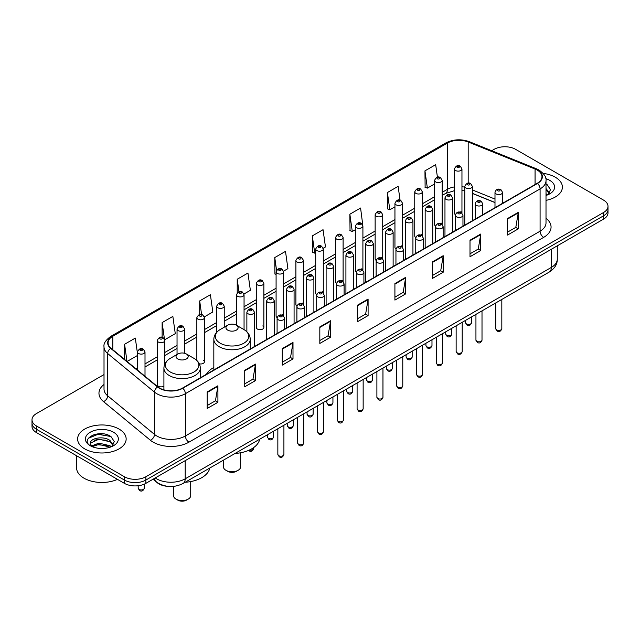 <?xml version="1.0" encoding="UTF-8"?>
<svg xmlns="http://www.w3.org/2000/svg" width="640" height="640" viewBox="0 0 640 640"><rect width="100%" height="100%" fill="white"/><g stroke="black" fill="none" stroke-linecap="round" stroke-linejoin="round"><path stroke-width="0.96" d="M213.832 367.496A26.8 15.472 0 0 0 206.44 374.264M441.04 223.008A3.792 2.192 0 0 1 442.144 224.464L442.152 180.376A3.792 2.192 180 0 1 439.808 182.4A3.792 2.192 180 0 1 435.672 181.928A3.792 2.192 180 0 1 434.568 180.376L434.568 224.56A3.792 2.192 0 0 0 435.632 226.08M422.344 235.904L422.344 191.816A3.792 2.192 180 0 1 420 193.84A3.792 2.192 180 0 1 415.864 193.36A3.792 2.192 180 0 1 414.752 191.816L414.752 235.992A3.792 2.192 0 0 0 415.824 237.52M401.416 245.88A3.792 2.192 0 0 1 402.528 247.336L402.528 203.256A3.792 2.192 180 0 1 400.192 205.272A3.792 2.192 180 0 1 396.056 204.8A3.792 2.192 180 0 1 394.944 203.256L394.944 247.432A3.792 2.192 0 0 0 396.016 248.952M381.608 257.32A3.792 2.192 0 0 1 382.72 258.768L382.72 214.688A3.792 2.192 180 0 1 380.376 216.712A3.792 2.192 180 0 1 376.248 216.24A3.792 2.192 180 0 1 375.136 214.688L375.136 258.872A3.792 2.192 0 0 0 376.2 260.392M361.8 268.76A3.792 2.192 0 0 1 362.904 270.208L362.912 226.128A3.792 2.192 180 0 1 360.568 228.152A3.792 2.192 180 0 1 356.44 227.672A3.792 2.192 180 0 1 355.328 226.128L355.328 270.304A3.792 2.192 0 0 0 356.392 271.832M343.104 281.648L343.104 237.56A3.792 2.192 180 0 1 340.76 239.584A3.792 2.192 180 0 1 336.624 239.112A3.792 2.192 180 0 1 335.52 237.56L335.52 281.744A3.792 2.192 0 0 0 336.584 283.264M322.184 291.632A3.792 2.192 0 0 1 323.288 293.08L323.296 249A3.792 2.192 180 0 1 320.952 251.024A3.792 2.192 180 0 1 316.816 250.552A3.792 2.192 180 0 1 315.704 249L315.704 293.184A3.792 2.192 0 0 0 316.776 294.704M302.368 303.072A3.792 2.192 0 0 1 303.48 304.52L303.48 260.44A3.792 2.192 180 0 1 301.144 262.464A3.792 2.192 180 0 1 297.008 261.984A3.792 2.192 180 0 1 295.896 260.44L295.896 304.616A3.792 2.192 0 0 0 296.968 306.144M282.56 314.504A3.792 2.192 0 0 1 283.672 315.96L283.672 271.872A3.792 2.192 180 0 1 281.328 273.896A3.792 2.192 180 0 1 277.2 273.424A3.792 2.192 180 0 1 276.088 271.872L276.088 316.056A3.792 2.192 0 0 0 277.152 317.576M263.864 327.488L263.864 283.312A3.792 2.192 180 0 1 261.52 285.336A3.792 2.192 180 0 1 257.392 284.856A3.792 2.192 180 0 1 256.28 283.312L256.28 327.488A3.792 2.192 0 0 0 257.392 329.04A3.792 2.192 0 0 0 261.52 329.512A3.792 2.192 0 0 0 263.864 327.488A3.792 2.192 0 0 0 262.752 325.944M164.816 364.04L164.816 340.496A3.792 2.192 180 0 1 162.472 342.52A3.792 2.192 180 0 1 158.344 342.048A3.792 2.192 180 0 1 157.232 340.496L157.232 384.672A3.792 2.192 0 0 0 158.344 386.224A3.792 2.192 0 0 0 163.912 386.096M460.848 211.576A3.792 2.192 0 0 1 461.952 213.024L461.96 168.944A3.792 2.192 180 0 1 459.616 170.968A3.792 2.192 180 0 1 455.488 170.488A3.792 2.192 180 0 1 454.376 168.944L454.376 213.12A3.792 2.192 0 0 0 455.44 214.648M494.992 202.584L472.368 193.44M422.336 235.896A3.792 2.192 0 0 0 421.232 234.448M343.096 281.648A3.792 2.192 0 0 0 341.992 280.192M199.336 363.856A3.792 2.192 0 0 0 204.432 361.8A3.792 2.192 0 0 0 203.32 360.256M168.584 486.416A15.168 8.76 180 0 1 157.216 482.696L153.008 479.232M103.904 433.96A20.224 11.68 0 0 0 92.064 435.368M104.016 374.568L36.44 413.576A15.168 8.76 0 0 0 32 419.768L32 426.376A15.168 8.76 0 0 0 36.44 432.568L124.408 483.36A15.168 8.76 0 0 0 145.864 483.36L603.56 219.112A15.168 8.76 0 0 0 608 212.912L608 209.608A15.168 8.76 0 0 1 603.56 215.808A15.168 8.76 0 0 0 608 209.608L608 206.312A15.168 8.76 0 0 0 603.56 200.112L515.592 149.328A15.168 8.76 0 0 0 494.136 149.328L491.72 150.728M32 419.768A15.168 8.76 0 0 0 36.44 425.968L124.408 476.752A15.168 8.76 0 0 0 145.864 476.752L145.864 480.056L603.56 215.808L145.864 480.056A15.168 8.76 0 0 1 124.408 480.056A15.168 8.76 0 0 0 145.864 480.056L145.864 483.36M36.44 425.968L36.44 429.264L124.408 480.056L36.44 429.264A15.168 8.76 0 0 1 32 423.072A15.168 8.76 0 0 0 36.44 429.264L36.44 432.568M555.288 177.2A24.272 14.016 0 0 0 543.16 173.4A24.272 14.016 0 0 1 555.288 177.2A24.272 14.016 0 0 1 562.392 187.112A24.272 14.016 0 0 0 555.288 177.2M119.04 429.064A24.272 14.016 0 0 0 92.592 426.024A24.272 14.016 0 0 0 77.608 438.968A24.272 14.016 0 0 0 84.712 448.88A24.272 14.016 0 0 0 111.168 451.92A24.272 14.016 0 0 0 126.152 438.968A24.272 14.016 0 0 0 119.04 429.064A24.272 14.016 0 0 0 92.592 426.024A24.272 14.016 0 0 0 77.608 438.968A24.272 14.016 0 0 0 84.712 448.88A24.272 14.016 0 0 0 111.168 451.92A24.272 14.016 0 0 0 126.152 438.968A24.272 14.016 0 0 0 119.04 429.064M537.224 170.08A16.184 9.344 180 0 1 541.968 176.68A16.184 9.344 180 0 1 537.224 183.288L182.512 388.08A16.184 9.344 180 0 1 157.816 386.832L110.984 348.224A16.184 9.344 180 0 1 108.056 342.864A16.184 9.344 180 0 1 112.8 336.256L447.464 143.04A16.184 9.344 180 0 1 468.184 141.992L535.064 169.032A16.184 9.344 180 0 1 537.224 170.08M537.512 169.912A16.584 9.576 0 0 0 535.296 168.84L468.416 141.8A16.584 9.576 0 0 0 447.176 142.872L112.512 336.088A16.584 9.576 0 0 0 110.656 348.352L157.48 386.968A16.584 9.576 0 0 0 182.8 388.248L537.512 183.456A16.584 9.576 0 0 0 537.512 169.912M207.184 391.96L207.184 408.48L217.912 402.288L217.912 385.768L207.184 391.96M207.184 405.552L215.448 400.776L217.872 386.32A4.048 2.336 -120 0 0 217.912 385.768M215.376 400.824L217.912 402.288M244.728 370.288L244.728 386.8L255.456 380.608L255.456 364.096L244.728 370.288M244.728 383.872L252.992 379.104L255.416 364.64A4.048 2.336 -120 0 0 255.456 364.096M252.92 379.144L255.456 380.608M282.272 348.608L282.272 365.128L293 358.936L293 342.416L282.272 348.608M282.272 362.192L290.536 357.424L292.96 342.968A4.048 2.336 -120 0 0 293 342.416M290.464 357.464L293 358.936M319.824 326.936L319.824 343.448L330.552 337.256L330.552 320.744L319.824 326.936M319.824 340.52L328.08 335.752L330.504 321.288A4.048 2.336 -120 0 0 330.552 320.744M328.008 335.792L330.552 337.256M507.544 218.552L507.544 235.064L518.272 228.872L518.272 212.36L507.544 218.552M507.544 232.136L515.808 227.368L518.232 212.904A4.048 2.336 -120 0 0 518.272 212.36M515.736 227.408L518.272 228.872M470 240.224L470 256.744L480.728 250.552L480.728 234.032L470 240.224M470 253.816L478.264 249.04L480.688 234.584A4.048 2.336 -120 0 0 480.728 234.032M478.192 249.088L480.728 250.552M432.456 261.904L432.456 278.416L443.184 272.224L443.184 255.712L432.456 261.904M432.456 275.488L440.72 270.72L443.144 256.256A4.048 2.336 -120 0 0 443.184 255.712M440.648 270.76L443.184 272.224M394.912 283.584L394.912 300.096L405.64 293.904L405.64 277.384L394.912 283.584M394.912 297.168L403.176 292.392L405.592 277.936A4.048 2.336 -120 0 0 405.64 277.384M403.104 292.44L405.64 293.904M357.368 305.256L357.368 321.776L368.096 315.576L368.096 299.064L357.368 305.256M357.368 318.84L365.632 314.072L368.048 299.616A4.048 2.336 -120 0 0 368.096 299.064M365.56 314.112L368.096 315.576M546.008 200.36A24.272 14.016 0 0 0 562.392 187.112A24.272 14.016 0 0 1 546.008 200.36M145.864 476.752L603.56 212.504A15.168 8.76 0 0 0 608 206.312M204.344 316.88L212.824 311.984L210.4 294.728L199.68 300.92L199.68 314.464M164.72 339.76L175.28 333.664L172.856 316.408L162.128 322.6L162.128 337.368M137.424 353.096L135.312 338.08L124.584 344.272L124.584 359.432M323.2 248.264L325.464 246.952L323.04 229.696L312.312 235.888L312.488 252.304M362.816 225.384L360.584 208.024L349.856 214.216L350.032 230.632M400.072 200.192L398.128 186.344L387.4 192.536L387.576 208.952M437.432 177.208L435.672 164.672L424.952 170.864L425.12 187.28M243.96 294.008L250.368 290.304L247.952 273.048L237.224 279.248L237.224 292.76M283.576 271.136L287.912 268.632L285.496 251.376L274.768 257.568L274.936 273.984M276.088 274.416L274.768 273.92M274.768 257.568L276.552 270.28M312.312 235.888L314.736 253.152L315.704 252.584M314.736 253.152L312.312 252.24M349.856 214.216L352.28 231.472L355.328 229.712M352.28 231.472L349.856 230.568M387.4 192.536L389.824 209.792L394.944 206.84M389.824 209.792L387.4 208.888M424.952 170.864L427.368 188.12L434.568 183.968M427.368 188.12L424.952 187.216M237.224 279.248L238.968 291.672M199.68 300.92L201.576 314.456M162.128 322.6L164.44 339.048M127.08 361.488L137.424 355.52M124.584 344.272L126.992 361.416M546.008 193.72L547.544 194.92M546.008 195.032L546.448 195.328M546.008 188.48L549.488 193.144M546.008 189.792L549.232 193.48M546.008 195.464A16.488 9.52 0 0 0 549.776 193.84A16.488 9.52 0 0 0 549.776 180.376A16.488 9.52 0 0 0 545.824 178.688M547.928 194.76L550.512 189.688L547.248 184.768M546.008 184.152L547.024 184.616M223.44 460.152L223.44 466.8A8.6 4.96 0 0 0 225.96 470.312L227.744 471.344A6.072 3.504 0 0 0 236.328 471.344L238.112 470.312A8.6 4.96 0 0 0 240.632 466.8L240.632 452.76M227.744 471.344L225.96 470.312A8.6 4.96 0 0 0 238.112 470.312M227.744 330.136A6.072 3.504 0 0 0 236.328 330.136A6.072 3.504 0 0 0 236.328 325.176L243.864 329.528A16.72 9.656 0 0 1 243.864 343.184A16.72 9.656 0 0 1 220.208 343.184A16.72 9.656 0 0 1 220.208 329.528C216.096 331.976 213.968 335.224 213.832 339.272A18.208 10.512 0 0 0 219.16 346.704A18.208 10.512 0 0 0 239 348.984A18.208 10.512 0 0 0 250.24 339.272C250.104 335.224 247.984 331.976 243.864 329.528L236.328 325.176A6.072 3.504 0 0 0 227.744 325.176A6.072 3.504 0 0 0 227.744 330.136M235.056 453.448A27.816 16.056 0 0 0 259.688 439.232M173.52 486.384L173.52 495.624A8.6 4.96 0 0 0 176.04 499.128L177.832 500.16A6.072 3.504 0 0 0 186.408 500.16L188.2 499.128A8.6 4.96 0 0 0 190.712 495.624L190.712 481.576M177.832 500.16L176.04 499.128A8.6 4.96 0 0 0 188.2 499.128M177.832 358.952A6.072 3.504 0 0 0 186.408 358.952A6.072 3.504 0 0 0 186.408 354L193.944 358.344A16.72 9.656 0 0 1 193.944 372A16.72 9.656 0 0 1 170.296 372A16.72 9.656 0 0 1 170.296 358.344C166.176 360.792 164.048 364.04 163.912 368.096A18.208 10.512 0 0 0 169.248 375.528A18.208 10.512 0 0 0 189.088 377.808A18.208 10.512 0 0 0 200.32 368.096C200.192 364.04 198.064 360.792 193.944 358.344L186.408 354A6.072 3.504 0 0 0 177.832 354A6.072 3.504 0 0 0 177.832 358.952M185.136 482.264A27.816 16.056 0 0 0 209.768 468.048M76.592 455.752L76.592 467.872A25.288 14.6 0 0 0 84 478.192A25.288 14.6 0 0 0 117.48 479.36M99.12 448.352L102.968 448.472M91.56 445.936L98.92 443.128L109.96 445.712L111.304 446.784M92.232 446.64L98.92 444.44L110.208 447.184M91.672 446.448L90.488 443.68A11.432 6.6 0 0 0 92.336 446.736M113.248 445L109.96 440.464C103.104 435.344 88.984 438.504 90.488 443.68L90.448 443.176M90.52 443.84L90.84 442.984L98.92 439.192L109.96 441.776L112.984 445.344M111.688 446.624L114.272 441.552L111.008 436.624C99.44 428.312 78.88 439.272 90.752 445.984L91.336 446.344M113.536 432.24A16.488 9.52 0 0 0 90.224 432.24A16.488 9.52 0 0 0 90.224 445.704A16.488 9.52 0 0 0 113.536 445.704A16.488 9.52 0 0 0 113.536 432.24M88.336 438.28L98.024 434.304L110.784 436.48M94.384 440.208L98.024 439.552L107.128 440.328M94.384 445.456L98.024 444.792L107.128 445.576M155.232 477.944A20.224 11.68 0 0 0 156.592 478.816A20.224 11.68 0 0 0 185.192 478.816L551.352 267.416A20.224 11.68 0 0 0 557.272 259.16C557.424 264.176 554.752 268.472 549.256 272.048L183.096 483.448A10.112 5.84 60 0 0 185.192 478.816L185.192 460.648M551.352 249.248L551.352 267.416A10.112 5.84 60 0 1 549.256 272.048M154.408 478.424A10.112 6.768 129.5 0 0 156.176 481.712L153.104 479.176M603.56 219.112L603.56 212.504M124.408 483.36L124.408 476.752M546.008 218.296A25.288 14.6 180 0 1 543.664 237.376L188.952 442.168A5.056 2.92 60 0 1 185.376 435.976L540.088 231.184A20.224 11.68 0 0 0 546.008 222.928L546.008 180.648A20.224 11.68 180 0 1 540.088 188.904A5.056 2.92 -120 0 0 537.512 183.456M188.952 442.168A25.288 14.6 180 0 1 153.192 442.168A25.288 14.6 180 0 1 150.36 440.224L103.528 401.608A25.288 14.6 180 0 1 104.016 384.48M156.768 435.976A20.224 11.68 0 0 0 185.376 435.976L185.376 393.696A20.224 11.68 180 0 1 154.504 392.136L107.672 353.528A20.224 11.68 180 0 1 104.016 346.824L104.016 389.104A20.224 11.68 0 0 0 107.672 395.808L154.504 434.416A20.224 11.68 0 0 0 156.768 435.976M546.008 180.648C546.688 177.488 544.36 173.96 539.04 170.072L536.384 168.784A5.056 2.368 112 0 0 535.296 168.84M536.384 168.784L469.504 141.744C461.128 138.784 453.176 139.216 445.648 143.04A5.056 2.92 60 0 1 447.176 142.872M112.512 336.088A5.056 2.92 -120 0 0 110.984 336.256C105.736 340.024 103.408 343.552 104.016 346.824M110.656 348.352A5.056 3.384 129.5 0 0 107.672 353.528L107.672 395.808A5.056 3.384 -50.5 0 1 103.528 401.608M469.504 141.744A5.056 2.368 112 0 0 468.416 141.8M157.48 386.968A5.056 3.384 129.5 0 0 154.504 392.136L154.504 434.416A5.056 3.384 -50.5 0 1 150.36 440.224M182.8 388.248A5.056 2.92 60 0 1 185.376 393.696L540.088 188.904L540.088 231.184A5.056 2.92 60 0 0 543.664 237.376M112.8 336.256L112.8 349.72M535.064 169.032L535.064 184.536M468.184 141.992L468.184 183.144M503.752 202.616L502.576 202.144M494.992 199.072L472.368 189.928M464.776 187.184A16.184 9.344 0 0 0 461.96 186.712M454.376 186.92A16.184 9.344 0 0 0 447.464 189.288L442.152 192.352M447.464 143.04L447.464 189.288A9.104 5.256 60 0 1 445.576 193.448L442.152 195.432M434.568 196.728L422.344 203.792M414.752 208.168L402.528 215.224M394.944 219.608L382.72 226.664M375.136 231.04L362.912 238.096M355.328 242.48L343.104 249.536M335.52 253.912L323.296 260.976M315.704 265.352L303.48 272.408M295.896 276.792L283.672 283.848M276.088 288.224L263.864 295.288M256.28 299.664L244.056 306.72M236.472 311.104L224.24 318.16M216.656 322.536L204.432 329.592M196.848 333.976L184.624 341.032M177.04 345.408L164.816 352.472M157.232 356.848L145.008 363.904M137.424 368.288L136.184 369M357.368 305.784L368.048 299.616M394.912 284.104L405.592 277.936M432.456 262.424L443.144 256.256M470 240.752L480.688 234.584M507.544 219.072L518.232 212.904M319.824 327.456L330.504 321.288M282.272 349.136L292.96 342.968M244.728 370.808L255.416 364.64M207.184 392.488L217.872 386.32M501.824 328.648C500.824 331.376 499.272 332.176 497.168 331.048L495.752 328.648A3.032 1.752 0 0 0 496.64 329.888A3.032 1.752 0 0 0 499.952 330.264A3.032 1.752 0 0 0 501.824 328.648L501.824 299.432M496.104 193.944A3.792 2.192 180 0 1 494.992 192.392C495.96 189.28 497.944 188.376 500.944 189.688L502.576 192.392A3.792 2.192 180 0 1 500.24 194.416A3.792 2.192 180 0 1 496.104 193.944M499.68 189.816A1.264 0.728 0 0 0 497.896 189.816A1.264 0.728 0 0 0 497.896 190.848A1.264 0.728 0 0 0 499.68 190.848A1.264 0.728 0 0 0 499.68 189.816M482.008 340.088C481.016 342.816 479.464 343.616 477.352 342.48L475.944 340.088A3.032 1.752 0 0 0 476.832 341.328A3.032 1.752 0 0 0 480.136 341.704A3.032 1.752 0 0 0 482.008 340.088L482.008 310.872M476.296 205.376A3.792 2.192 180 0 1 475.184 203.832C476.152 200.72 478.136 199.816 481.136 201.128L482.768 203.832A3.792 2.192 180 0 1 480.432 205.856A3.792 2.192 180 0 1 476.296 205.376M479.872 201.248A1.264 0.728 0 0 0 478.08 201.248A1.264 0.728 0 0 0 478.08 202.28A1.264 0.728 0 0 0 479.872 202.28A1.264 0.728 0 0 0 479.872 201.248M462.2 351.52C461.2 354.248 459.648 355.048 457.544 353.92L456.136 351.52A3.032 1.752 0 0 0 457.024 352.76A3.032 1.752 0 0 0 460.328 353.144A3.032 1.752 0 0 0 462.2 351.52L462.2 322.304M456.488 216.816A3.792 2.192 180 0 1 455.376 215.264C456.344 212.152 458.328 211.256 461.328 212.56L462.96 215.264A3.792 2.192 180 0 1 460.616 217.288A3.792 2.192 180 0 1 456.488 216.816M460.064 212.688A1.264 0.728 0 0 0 458.272 212.688A1.264 0.728 0 0 0 458.272 213.72A1.264 0.728 0 0 0 460.064 213.72A1.264 0.728 0 0 0 460.064 212.688M442.392 362.96C441.392 365.688 439.84 366.488 437.736 365.352L436.328 362.96A3.032 1.752 0 0 0 437.216 364.2A3.032 1.752 0 0 0 440.52 364.576A3.032 1.752 0 0 0 442.392 362.96L442.392 333.744M436.68 228.256A3.792 2.192 180 0 1 435.568 226.704C436.536 223.592 438.52 222.688 441.52 224L443.152 226.704A3.792 2.192 180 0 1 440.808 228.728A3.792 2.192 180 0 1 436.68 228.256M440.256 224.12A1.264 0.728 0 0 0 438.464 224.12A1.264 0.728 0 0 0 438.464 225.16A1.264 0.728 0 0 0 440.256 225.16A1.264 0.728 0 0 0 440.256 224.12M422.584 374.4C421.584 377.128 420.032 377.92 417.928 376.792L416.512 374.4A3.032 1.752 0 0 0 417.4 375.632A3.032 1.752 0 0 0 420.712 376.016A3.032 1.752 0 0 0 422.584 374.4L422.584 345.184M416.864 239.688A3.792 2.192 180 0 1 415.76 238.144C416.728 235.032 418.712 234.128 421.704 235.432L423.344 238.144A3.792 2.192 180 0 1 421 240.168A3.792 2.192 180 0 1 416.864 239.688M420.44 235.56A1.264 0.728 0 0 0 418.656 235.56A1.264 0.728 0 0 0 418.656 236.592A1.264 0.728 0 0 0 420.44 236.592A1.264 0.728 0 0 0 420.44 235.56M402.776 385.832C401.776 388.56 400.224 389.36 398.12 388.232L396.704 385.832A3.032 1.752 0 0 0 397.592 387.072A3.032 1.752 0 0 0 400.904 387.448A3.032 1.752 0 0 0 402.776 385.832L402.776 356.616M397.056 251.128A3.792 2.192 180 0 1 395.944 249.576C396.912 246.464 398.896 245.568 401.896 246.872L403.528 249.576A3.792 2.192 180 0 1 401.192 251.6A3.792 2.192 180 0 1 397.056 251.128M400.632 247A1.264 0.728 0 0 0 398.848 247A1.264 0.728 0 0 0 398.848 248.032A1.264 0.728 0 0 0 400.632 248.032A1.264 0.728 0 0 0 400.632 247M382.96 397.272C381.968 400 380.416 400.8 378.304 399.664L376.896 397.272A3.032 1.752 0 0 0 377.784 398.512A3.032 1.752 0 0 0 381.088 398.888A3.032 1.752 0 0 0 382.96 397.272L382.96 368.056M377.248 262.56A3.792 2.192 180 0 1 376.136 261.016C377.104 257.904 379.088 257 382.088 258.312L383.72 261.016A3.792 2.192 180 0 1 381.384 263.04A3.792 2.192 180 0 1 377.248 262.56M380.824 258.432A1.264 0.728 0 0 0 379.032 258.432A1.264 0.728 0 0 0 379.032 259.464A1.264 0.728 0 0 0 380.824 259.464A1.264 0.728 0 0 0 380.824 258.432M363.152 408.704C362.152 411.44 360.6 412.232 358.496 411.104L357.088 408.704A3.032 1.752 0 0 0 357.976 409.944A3.032 1.752 0 0 0 361.28 410.328A3.032 1.752 0 0 0 363.152 408.704L363.152 379.488M357.44 274A3.792 2.192 180 0 1 356.328 272.456C357.296 269.344 359.28 268.44 362.28 269.744L363.912 272.456A3.792 2.192 180 0 1 361.568 274.472A3.792 2.192 180 0 1 357.44 274M361.016 269.872A1.264 0.728 0 0 0 359.224 269.872A1.264 0.728 0 0 0 359.224 270.904A1.264 0.728 0 0 0 361.016 270.904A1.264 0.728 0 0 0 361.016 269.872M343.344 420.144C342.344 422.872 340.792 423.672 338.688 422.544L337.28 420.144A3.032 1.752 0 0 0 338.168 421.384A3.032 1.752 0 0 0 341.472 421.76A3.032 1.752 0 0 0 343.344 420.144L343.344 390.928M337.632 285.44A3.792 2.192 180 0 1 336.52 283.888C337.488 280.776 339.472 279.872 342.472 281.184L344.104 283.888A3.792 2.192 180 0 1 341.76 285.912A3.792 2.192 180 0 1 337.632 285.44M341.208 281.312A1.264 0.728 0 0 0 339.416 281.312A1.264 0.728 0 0 0 339.416 282.344A1.264 0.728 0 0 0 341.208 282.344A1.264 0.728 0 0 0 341.208 281.312M323.536 431.584C322.536 434.312 320.984 435.112 318.88 433.976L317.464 431.584A3.032 1.752 0 0 0 318.352 432.816A3.032 1.752 0 0 0 321.664 433.2A3.032 1.752 0 0 0 323.536 431.584L323.536 402.368M317.816 296.872A3.792 2.192 180 0 1 316.704 295.328C317.68 292.216 319.664 291.312 322.656 292.624L324.296 295.328A3.792 2.192 180 0 1 321.952 297.352A3.792 2.192 180 0 1 317.816 296.872M321.392 292.744A1.264 0.728 0 0 0 319.608 292.744A1.264 0.728 0 0 0 319.608 293.776A1.264 0.728 0 0 0 321.392 293.776A1.264 0.728 0 0 0 321.392 292.744M303.728 443.016C302.728 445.744 301.176 446.544 299.072 445.416L297.656 443.016A3.032 1.752 0 0 0 298.544 444.256A3.032 1.752 0 0 0 301.856 444.64A3.032 1.752 0 0 0 303.728 443.016L303.728 413.8M298.008 308.312A3.792 2.192 180 0 1 296.896 306.76C297.864 303.648 299.848 302.752 302.848 304.056L304.48 306.76A3.792 2.192 180 0 1 302.144 308.784A3.792 2.192 180 0 1 298.008 308.312M301.584 304.184A1.264 0.728 0 0 0 299.8 304.184A1.264 0.728 0 0 0 299.8 305.216A1.264 0.728 0 0 0 301.584 305.216A1.264 0.728 0 0 0 301.584 304.184M283.912 454.456C282.92 457.184 281.368 457.984 279.256 456.848L277.848 454.456A3.032 1.752 0 0 0 278.736 455.696A3.032 1.752 0 0 0 282.04 456.072A3.032 1.752 0 0 0 283.912 454.456L283.912 425.24M278.2 319.752A3.792 2.192 180 0 1 277.088 318.2C278.056 315.088 280.04 314.184 283.04 315.496L284.672 318.2A3.792 2.192 180 0 1 282.336 320.224A3.792 2.192 180 0 1 278.2 319.752M281.776 315.616A1.264 0.728 0 0 0 279.984 315.616A1.264 0.728 0 0 0 279.984 316.656A1.264 0.728 0 0 0 281.776 316.656A1.264 0.728 0 0 0 281.776 315.616M466.424 323.88A3.032 1.752 0 0 0 469.736 324.256A3.032 1.752 0 0 0 471.608 322.64C470.608 325.368 469.056 326.168 466.952 325.04L465.536 322.64A3.032 1.752 0 0 0 466.424 323.88M472.368 220.736L472.368 186.384A3.792 2.192 180 0 1 470.024 188.408A3.792 2.192 180 0 1 465.888 187.936A3.792 2.192 180 0 1 464.776 186.384L464.776 225.12M467.68 184.84A1.264 0.728 0 0 0 469.464 184.84A1.264 0.728 0 0 0 469.464 183.808A1.264 0.728 0 0 0 467.68 183.808A1.264 0.728 0 0 0 467.68 184.84M446.616 335.32A3.032 1.752 0 0 0 449.92 335.696A3.032 1.752 0 0 0 451.8 334.08C450.8 336.808 449.248 337.608 447.144 336.472L445.728 334.08A3.032 1.752 0 0 0 446.616 335.32M452.552 232.176L452.552 197.824A3.792 2.192 180 0 1 450.216 199.848A3.792 2.192 180 0 1 446.08 199.368A3.792 2.192 180 0 1 444.968 197.824L444.968 236.552M447.872 196.272A1.264 0.728 0 0 0 449.656 196.272A1.264 0.728 0 0 0 449.656 195.24A1.264 0.728 0 0 0 447.872 195.24A1.264 0.728 0 0 0 447.872 196.272M426.808 346.752A3.032 1.752 0 0 0 430.112 347.136A3.032 1.752 0 0 0 431.984 345.512C430.984 348.24 429.44 349.04 427.328 347.912L425.92 345.512A3.032 1.752 0 0 0 426.808 346.752M432.744 243.608L432.744 209.256A3.792 2.192 180 0 1 430.408 211.28A3.792 2.192 180 0 1 426.272 210.808A3.792 2.192 180 0 1 425.16 209.256L425.16 247.992M428.056 207.712A1.264 0.728 0 0 0 429.848 207.712A1.264 0.728 0 0 0 429.848 206.68A1.264 0.728 0 0 0 428.056 206.68A1.264 0.728 0 0 0 428.056 207.712M407 358.192A3.032 1.752 0 0 0 410.304 358.568A3.032 1.752 0 0 0 412.176 356.952C411.176 359.68 409.624 360.48 407.52 359.344L406.112 356.952A3.032 1.752 0 0 0 407 358.192M412.936 255.048L412.936 220.696A3.792 2.192 180 0 1 410.592 222.72A3.792 2.192 180 0 1 406.464 222.248A3.792 2.192 180 0 1 405.352 220.696L405.352 259.424M408.248 219.152A1.264 0.728 0 0 0 410.04 219.152A1.264 0.728 0 0 0 410.04 218.12A1.264 0.728 0 0 0 408.248 218.12A1.264 0.728 0 0 0 408.248 219.152M387.192 369.624A3.032 1.752 0 0 0 390.496 370.008A3.032 1.752 0 0 0 392.368 368.392C391.368 371.12 389.816 371.92 387.712 370.784L386.296 368.392A3.032 1.752 0 0 0 387.192 369.624M393.128 266.488L393.128 232.136A3.792 2.192 180 0 1 390.784 234.16A3.792 2.192 180 0 1 386.648 233.68A3.792 2.192 180 0 1 385.544 232.136L385.544 270.864M388.44 230.584A1.264 0.728 0 0 0 390.224 230.584A1.264 0.728 0 0 0 390.224 229.552A1.264 0.728 0 0 0 388.44 229.552A1.264 0.728 0 0 0 388.44 230.584M367.376 381.064A3.032 1.752 0 0 0 370.688 381.448A3.032 1.752 0 0 0 372.56 379.824C371.56 382.552 370.008 383.352 367.904 382.224L366.488 379.824A3.032 1.752 0 0 0 367.376 381.064M373.32 277.92L373.32 243.568A3.792 2.192 180 0 1 370.976 245.592A3.792 2.192 180 0 1 366.84 245.12A3.792 2.192 180 0 1 365.728 243.568L365.728 282.304M368.632 242.024A1.264 0.728 0 0 0 370.416 242.024A1.264 0.728 0 0 0 370.416 240.992A1.264 0.728 0 0 0 368.632 240.992A1.264 0.728 0 0 0 368.632 242.024M347.568 392.504A3.032 1.752 0 0 0 350.872 392.88A3.032 1.752 0 0 0 352.752 391.264C351.752 393.992 350.2 394.792 348.096 393.656L346.68 391.264A3.032 1.752 0 0 0 347.568 392.504M353.504 289.36L353.504 255.008A3.792 2.192 180 0 1 351.168 257.032A3.792 2.192 180 0 1 347.032 256.56A3.792 2.192 180 0 1 345.92 255.008L345.92 293.736M348.824 253.456A1.264 0.728 0 0 0 350.608 253.456A1.264 0.728 0 0 0 350.608 252.424A1.264 0.728 0 0 0 348.824 252.424A1.264 0.728 0 0 0 348.824 253.456M327.76 403.936A3.032 1.752 0 0 0 331.064 404.32A3.032 1.752 0 0 0 332.936 402.696C331.936 405.432 330.384 406.224 328.28 405.096L326.872 402.696A3.032 1.752 0 0 0 327.76 403.936M333.696 300.792L333.696 266.448A3.792 2.192 180 0 1 331.36 268.464A3.792 2.192 180 0 1 327.224 267.992A3.792 2.192 180 0 1 326.112 266.448L326.112 305.176M329.008 264.896A1.264 0.728 0 0 0 330.8 264.896A1.264 0.728 0 0 0 330.8 263.864A1.264 0.728 0 0 0 329.008 263.864A1.264 0.728 0 0 0 329.008 264.896M307.952 415.376A3.032 1.752 0 0 0 311.256 415.752A3.032 1.752 0 0 0 313.128 414.136C312.128 416.864 310.576 417.664 308.472 416.536L307.064 414.136A3.032 1.752 0 0 0 307.952 415.376M313.888 312.232L313.888 277.88A3.792 2.192 180 0 1 311.544 279.904A3.792 2.192 180 0 1 307.416 279.432A3.792 2.192 180 0 1 306.304 277.88L306.304 316.608M309.2 276.336A1.264 0.728 0 0 0 310.992 276.336A1.264 0.728 0 0 0 310.992 275.304A1.264 0.728 0 0 0 309.2 275.304A1.264 0.728 0 0 0 309.2 276.336M288.144 426.816A3.032 1.752 0 0 0 291.448 427.192A3.032 1.752 0 0 0 293.32 425.576C292.32 428.304 290.768 429.104 288.664 427.968L287.248 425.576A3.032 1.752 0 0 0 288.144 426.816M294.08 323.672L294.08 289.32A3.792 2.192 180 0 1 291.736 291.344A3.792 2.192 180 0 1 287.6 290.864A3.792 2.192 180 0 1 286.496 289.32L286.496 328.048M289.392 287.768A1.264 0.728 0 0 0 291.176 287.768A1.264 0.728 0 0 0 291.176 286.736A1.264 0.728 0 0 0 289.392 286.736A1.264 0.728 0 0 0 289.392 287.768M268.328 438.248A3.032 1.752 0 0 0 271.64 438.632A3.032 1.752 0 0 0 273.512 437.008C272.512 439.736 270.96 440.536 268.856 439.408L267.44 437.008A3.032 1.752 0 0 0 268.328 438.248M274.272 335.104L274.272 300.752A3.792 2.192 180 0 1 271.928 302.776A3.792 2.192 180 0 1 267.792 302.304A3.792 2.192 180 0 1 266.68 300.752L266.68 339.488M269.584 299.208A1.264 0.728 0 0 0 271.368 299.208A1.264 0.728 0 0 0 271.368 298.176A1.264 0.728 0 0 0 269.584 298.176A1.264 0.728 0 0 0 269.584 299.208M249.384 450.032A3.032 1.752 0 0 0 253.704 448.448C252.704 451.176 251.152 451.976 249.048 450.84L248.488 450.432M254.456 346.544L254.456 312.192A3.792 2.192 180 0 1 252.12 314.216A3.792 2.192 180 0 1 247.984 313.744A3.792 2.192 180 0 1 246.872 312.192L246.872 331.784M249.776 310.648A1.264 0.728 0 0 0 251.56 310.648A1.264 0.728 0 0 0 251.56 309.616A1.264 0.728 0 0 0 249.776 309.616A1.264 0.728 0 0 0 249.776 310.648M457.272 167.392A1.264 0.728 0 0 0 459.064 167.392A1.264 0.728 0 0 0 459.064 166.36A1.264 0.728 0 0 0 457.272 166.36A1.264 0.728 0 0 0 457.272 167.392M437.464 178.832A1.264 0.728 0 0 0 439.248 178.832A1.264 0.728 0 0 0 439.248 177.8A1.264 0.728 0 0 0 437.464 177.8A1.264 0.728 0 0 0 437.464 178.832M417.656 190.264A1.264 0.728 0 0 0 419.44 190.264A1.264 0.728 0 0 0 419.44 189.232A1.264 0.728 0 0 0 417.656 189.232A1.264 0.728 0 0 0 417.656 190.264M397.84 201.704A1.264 0.728 0 0 0 399.632 201.704A1.264 0.728 0 0 0 399.632 200.672A1.264 0.728 0 0 0 397.84 200.672A1.264 0.728 0 0 0 397.84 201.704M378.032 213.144A1.264 0.728 0 0 0 379.824 213.144A1.264 0.728 0 0 0 379.824 212.112A1.264 0.728 0 0 0 378.032 212.112A1.264 0.728 0 0 0 378.032 213.144M358.224 224.576A1.264 0.728 0 0 0 360.016 224.576A1.264 0.728 0 0 0 360.016 223.544A1.264 0.728 0 0 0 358.224 223.544A1.264 0.728 0 0 0 358.224 224.576M338.416 236.016A1.264 0.728 0 0 0 340.2 236.016A1.264 0.728 0 0 0 340.2 234.984A1.264 0.728 0 0 0 338.416 234.984A1.264 0.728 0 0 0 338.416 236.016M318.608 247.456A1.264 0.728 0 0 0 320.392 247.456A1.264 0.728 0 0 0 320.392 246.416A1.264 0.728 0 0 0 318.608 246.416A1.264 0.728 0 0 0 318.608 247.456M298.792 258.888A1.264 0.728 0 0 0 300.584 258.888A1.264 0.728 0 0 0 300.584 257.856A1.264 0.728 0 0 0 298.792 257.856A1.264 0.728 0 0 0 298.792 258.888M278.984 270.328A1.264 0.728 0 0 0 280.776 270.328A1.264 0.728 0 0 0 280.776 269.296A1.264 0.728 0 0 0 278.984 269.296A1.264 0.728 0 0 0 278.984 270.328M259.176 281.76A1.264 0.728 0 0 0 260.968 281.76A1.264 0.728 0 0 0 260.968 280.728A1.264 0.728 0 0 0 259.176 280.728A1.264 0.728 0 0 0 259.176 281.76M244.056 329.64L244.056 294.752A3.792 2.192 180 0 1 241.712 296.768A3.792 2.192 180 0 1 237.576 296.296A3.792 2.192 180 0 1 236.472 294.752L236.472 325.256M239.368 293.2A1.264 0.728 0 0 0 241.152 293.2A1.264 0.728 0 0 0 241.152 292.168A1.264 0.728 0 0 0 239.368 292.168A1.264 0.728 0 0 0 239.368 293.2M224.24 327.2L224.24 306.184A3.792 2.192 180 0 1 221.904 308.208A3.792 2.192 180 0 1 217.768 307.736A3.792 2.192 180 0 1 216.656 306.184L216.656 332.336M219.56 304.64A1.264 0.728 0 0 0 221.344 304.64A1.264 0.728 0 0 0 221.344 303.608A1.264 0.728 0 0 0 219.56 303.608A1.264 0.728 0 0 0 219.56 304.64M204.432 361.8L204.432 317.624A3.792 2.192 180 0 1 202.096 319.648A3.792 2.192 180 0 1 197.96 319.168A3.792 2.192 180 0 1 196.848 317.624L196.848 360.496M199.744 316.072A1.264 0.728 0 0 0 201.536 316.072A1.264 0.728 0 0 0 201.536 315.04A1.264 0.728 0 0 0 199.744 315.04A1.264 0.728 0 0 0 199.744 316.072M184.624 353.288L184.624 329.056A3.792 2.192 180 0 1 182.28 331.08A3.792 2.192 180 0 1 178.152 330.608A3.792 2.192 180 0 1 177.04 329.056L177.04 354.456M179.936 327.512A1.264 0.728 0 0 0 181.728 327.512A1.264 0.728 0 0 0 181.728 326.48A1.264 0.728 0 0 0 179.936 326.48A1.264 0.728 0 0 0 179.936 327.512M160.128 338.944A1.264 0.728 0 0 0 161.92 338.944A1.264 0.728 0 0 0 161.92 337.912A1.264 0.728 0 0 0 160.128 337.912A1.264 0.728 0 0 0 160.128 338.944M139.064 489.424A3.032 1.752 0 0 0 142.376 489.808A3.032 1.752 0 0 0 144.248 488.192C143.248 490.92 141.696 491.712 139.592 490.584L138.176 488.192A3.032 1.752 0 0 0 139.064 489.424M145.008 376.272L145.008 351.936A3.792 2.192 180 0 1 142.664 353.96A3.792 2.192 180 0 1 138.528 353.48A3.792 2.192 180 0 1 137.424 351.936L137.424 370.016M140.32 350.384A1.264 0.728 0 0 0 142.104 350.384A1.264 0.728 0 0 0 142.104 349.352A1.264 0.728 0 0 0 140.32 349.352A1.264 0.728 0 0 0 140.32 350.384M183.096 483.448C174.96 487.536 166.824 487.536 158.68 483.448L156.176 481.712M557.272 259.16L557.272 245.832M445.648 143.04L110.984 336.256M464.776 190.904L461.96 190.528M454.376 190.696L445.576 193.448M434.568 199.808L422.344 206.864M414.752 211.248L402.528 218.304M394.944 222.68L382.72 229.744M375.136 234.12L362.912 241.176M355.328 245.56L343.104 252.616M335.52 256.992L323.296 264.048M315.704 268.432L303.48 275.488M295.896 279.872L283.672 286.928M276.088 291.304L263.864 298.36M256.28 302.744L244.056 309.8M236.472 314.176L224.24 321.24M216.656 325.616L204.432 332.672M196.848 337.056L184.624 344.112M177.04 348.488L164.816 355.544M157.232 359.928L145.008 366.984M494.992 202.48L472.368 193.328M250.24 348.976L250.24 339.272M213.832 370L213.832 339.272M227.744 325.176L220.208 329.528M200.32 377.8L200.32 368.096M163.912 389.856L163.912 368.096M177.832 354L170.296 358.344M495.752 328.648L495.752 302.936M494.992 207.672L494.992 192.392M502.576 203.296L502.576 192.392M475.944 340.088L475.944 314.376M475.184 219.112L475.184 203.832M482.768 214.728L482.768 203.832M456.136 351.52L456.136 325.808M455.376 230.544L455.376 215.264M462.96 226.168L462.96 215.264M436.328 362.96L436.328 337.248M435.568 241.984L435.568 226.704M443.152 237.6L443.152 226.704M416.512 374.4L416.512 348.68M415.76 253.416L415.76 238.144M423.344 249.04L423.344 238.144M396.704 385.832L396.704 360.12M395.944 264.856L395.944 249.576M403.528 260.48L403.528 249.576M376.896 397.272L376.896 371.56M376.136 276.296L376.136 261.016M383.72 271.912L383.72 261.016M357.088 408.704L357.088 382.992M356.328 287.728L356.328 272.456M363.912 283.352L363.912 272.456M337.28 420.144L337.28 394.432M336.52 299.168L336.52 283.888M344.104 294.792L344.104 283.888M317.464 431.584L317.464 405.872M316.704 310.608L316.704 295.328M324.296 306.224L324.296 295.328M297.656 443.016L297.656 417.304M296.896 322.04L296.896 306.76M304.48 317.664L304.48 306.76M277.848 454.456L277.848 428.744M277.088 333.48L277.088 318.2M284.672 329.096L284.672 318.2M471.608 322.64L471.608 316.88M472.368 186.384L470.728 183.68C468.528 182.088 466.544 182.992 464.776 186.384M465.536 322.64L465.536 320.384M451.8 334.08L451.8 328.312M452.552 197.824L450.92 195.12C448.72 193.528 446.736 194.432 444.968 197.824M445.728 334.08L445.728 331.816M431.984 345.512L431.984 339.752M432.744 209.256L431.112 206.552C428.912 204.968 426.928 205.864 425.16 209.256M425.92 345.512L425.92 343.256M412.176 356.952L412.176 351.184M412.936 220.696L411.304 217.992C409.104 216.4 407.12 217.304 405.352 220.696M406.112 356.952L406.112 354.688M392.368 368.392L392.368 362.624M393.128 232.136L391.488 229.432C389.288 227.84 387.312 228.744 385.544 232.136M386.296 368.392L386.296 366.128M372.56 379.824L372.56 374.064M373.32 243.568L371.68 240.864C369.48 239.28 367.496 240.176 365.728 243.568M366.488 379.824L366.488 377.568M352.752 391.264L352.752 385.496M353.504 255.008L351.872 252.304C349.672 250.712 347.688 251.616 345.92 255.008M346.68 391.264L346.68 389M332.936 402.696L332.936 396.936M333.696 266.448L332.064 263.736C329.864 262.152 327.88 263.056 326.112 266.448M326.872 402.696L326.872 400.44M313.128 414.136L313.128 408.376M313.888 277.88L312.256 275.176C310.056 273.584 308.072 274.488 306.304 277.88M307.064 414.136L307.064 411.88M293.32 425.576L293.32 419.808M294.08 289.32L292.44 286.616C290.24 285.024 288.264 285.928 286.496 289.32M287.248 425.576L287.248 423.312M273.512 437.008L273.512 431.248M274.272 300.752L272.632 298.048C270.432 296.464 268.448 297.36 266.68 300.752M267.44 437.008L267.44 434.752M253.704 448.448L253.704 447.552M254.456 312.192L252.824 309.488C250.624 307.896 248.64 308.8 246.872 312.192M461.96 168.944L460.328 166.232C458.128 164.648 456.144 165.552 454.376 168.944M442.152 180.376L440.512 177.672C438.312 176.088 436.328 176.984 434.568 180.376M422.344 191.816L420.704 189.112C418.504 187.52 416.52 188.424 414.752 191.816M402.528 203.256L400.896 200.544C398.696 198.96 396.712 199.864 394.944 203.256M382.72 214.688L381.088 211.984C378.888 210.392 376.904 211.296 375.136 214.688M362.912 226.128L361.28 223.424C359.08 221.832 357.096 222.736 355.328 226.128M343.104 237.56L341.464 234.856C339.264 233.272 337.28 234.168 335.52 237.56M323.296 249L321.656 246.296C319.456 244.704 317.472 245.608 315.704 249M303.48 260.44L301.848 257.728C299.648 256.144 297.664 257.048 295.896 260.44M283.672 271.872L282.04 269.168C279.84 267.584 277.856 268.48 276.088 271.872M263.864 283.312L262.232 280.608C260.032 279.016 258.048 279.92 256.28 283.312M244.056 294.752L242.416 292.04C240.216 290.456 238.232 291.352 236.472 294.752M224.24 306.184L222.608 303.48C220.408 301.888 218.424 302.792 216.656 306.184M204.432 317.624L202.8 314.92C200.6 313.328 198.616 314.232 196.848 317.624M184.624 329.056L182.992 326.352C180.792 324.768 178.808 325.664 177.04 329.056M164.816 340.496L163.184 337.792C160.984 336.2 159 337.104 157.232 340.496M144.248 488.192L144.248 484.168M145.008 351.936L143.368 349.224C141.168 347.64 139.184 348.544 137.424 351.936M138.176 488.192L138.176 485.744"/></g></svg>
